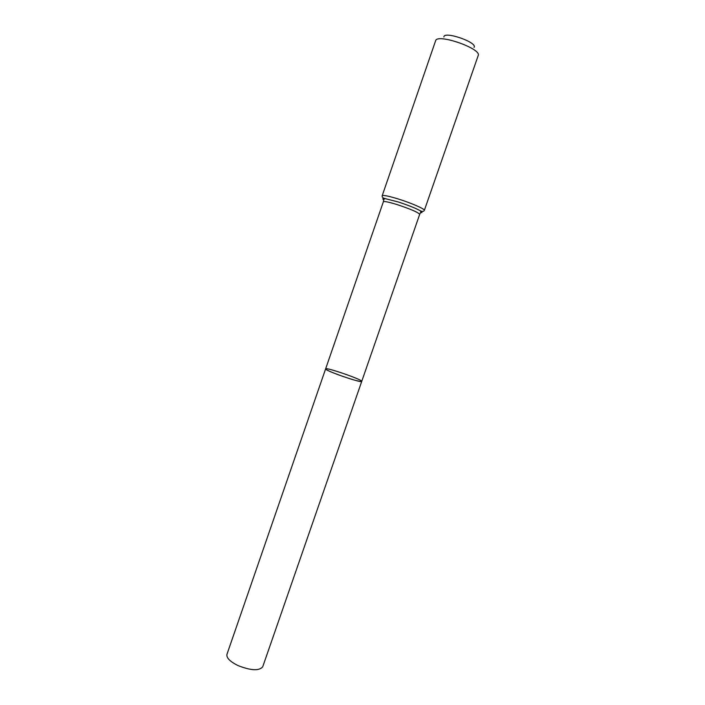 <?xml version="1.0" encoding="UTF-8"?>
<svg xmlns="http://www.w3.org/2000/svg" width="705" height="705" viewBox="0 0 705 705"><rect width="100%" height="100%" fill="white"/><g stroke="black" fill="none" stroke-linecap="round" stroke-linejoin="round"><path stroke-width="1.06" d="M361.736 381.387C362.141 383.546 323.965 370.328 325.622 368.882C325.904 369.746 330.24 371.755 338.629 374.91C351.857 379.607 359.55 381.766 361.736 381.387C363.075 379.828 325.534 366.829 325.622 368.882L226.939 654.381C226.314 657.862 230.006 661.598 238.026 665.573C250.98 670.649 259.211 671.054 262.727 666.771L419.687 214.338C418.303 212.408 410.918 209.209 397.532 204.732C388.922 202.062 384.199 201.075 383.379 201.771L325.622 368.882M474.051 47.402C478.052 42.485 443.789 30.623 443.894 36.96M424.348 210.363L478.201 55.545C481.982 48.68 436.871 33.056 435.602 40.793L382.18 195.761C383.141 194.906 388.622 196.016 398.633 199.092C411.685 203.172 425.282 209.165 424.348 210.363C423.679 211.562 422.374 211.729 420.436 210.857C422.506 212.143 422.542 212.734 420.55 212.619M383.767 199.885C382.128 198.739 382.524 198.299 384.948 198.572L398.087 201.912C408.292 205.243 415.738 208.222 420.436 210.857L420.814 212.073L419.687 214.338M382.18 195.761C381.96 197.118 382.885 198.052 384.948 198.572L383.899 199.295L383.379 201.771"/></g></svg>
